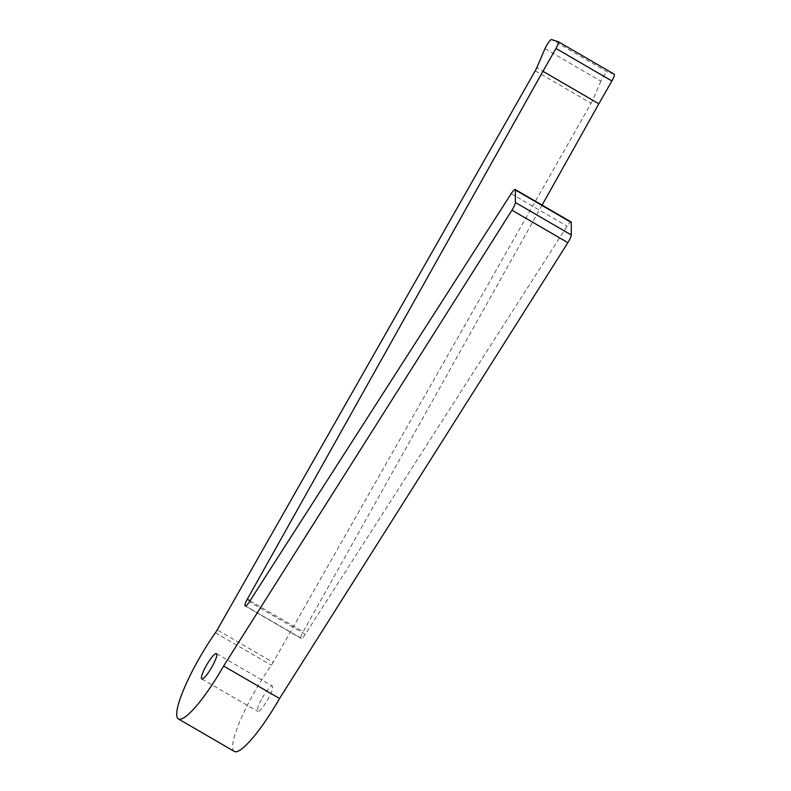 <?xml version="1.0" encoding="UTF-8"?>
<svg xmlns="http://www.w3.org/2000/svg" width="791" height="791" viewBox="0 0 791 791"><rect width="100%" height="100%" fill="white"/><g stroke="black" fill="none" stroke-linecap="round" stroke-linejoin="round"><path stroke-width="0.59" stroke-dasharray="3.96 2.97" d="M262.335 697.88A14.634 2.778 120.2 0 1 272.391 686.094A14.634 2.778 120.2 0 1 267.744 699.62A14.634 2.778 120.2 0 1 257.688 711.406A14.634 2.778 120.2 0 1 262.335 697.88M544.979 48.686L600.893 81.166A7.317 1.394 120.2 0 1 602.515 77.943A7.317 1.394 120.2 0 1 607.498 72.03L551.584 39.55M234.363 751.45A65.762 12.488 120.2 0 1 255.236 690.681A65.762 12.488 120.2 0 1 271.303 665.241A7.317 1.394 -59.8 0 0 273.122 662.364L217.209 629.883M542.112 205.106L303.2 631.702A7.317 1.394 -59.8 0 0 300.966 638.159A65.762 12.488 120.2 0 1 301.173 638.406A7.317 1.394 -59.8 0 0 301.262 638.485A7.317 1.394 -59.8 0 0 305.277 634.273L567.098 226.167A7.317 1.394 120.2 0 1 571.112 221.955M535.22 70.804L591.134 103.285L273.122 662.364M600.893 81.166L592.736 100.101L536.822 67.621M614.142 74.166L607.498 72.03M591.134 103.285A7.317 1.394 -59.8 0 0 592.736 100.101M215.389 632.76L271.303 665.241M300.966 638.159L245.645 606.025M245.457 606.044L301.173 638.406M249.996 600.804L303.2 631.702M305.277 634.273L249.363 601.793M511.184 193.686L567.098 226.167M216.477 653.613L272.391 686.094M301.262 638.485L245.348 606.005M201.774 678.925L257.688 711.406"/><path stroke-width="1.19" d="M206.421 665.399A14.634 2.778 120.2 0 1 216.477 653.613A14.634 2.778 120.2 0 1 211.83 667.139A14.634 2.778 120.2 0 1 201.774 678.925A14.634 2.778 120.2 0 1 206.421 665.399M567.869 242.669L511.955 210.188A7.317 1.394 -59.8 0 0 512.845 208.705A7.317 1.394 -59.8 0 0 515.366 202.476L571.28 234.957A7.317 1.394 120.2 0 1 568.759 241.186A7.317 1.394 120.2 0 1 567.869 242.669L279.549 698.502A65.762 12.488 120.2 0 1 234.363 751.45L178.45 718.97A65.762 12.488 120.2 0 1 199.322 658.201A65.762 12.488 120.2 0 1 215.389 632.76A7.317 1.394 120.2 0 0 217.209 629.883L535.22 70.804A7.317 1.394 120.2 0 0 536.822 67.621L544.979 48.686A7.317 1.394 -59.8 0 1 546.601 45.463A7.317 1.394 -59.8 0 1 551.584 39.55L558.228 41.686A7.317 1.394 -59.8 0 1 558.278 41.715L614.202 74.196A7.317 1.394 120.2 0 1 611.878 80.959L598.846 103.789L542.933 71.309L247.286 599.222L249.996 600.804M245.645 606.025L245.052 605.679A65.762 12.488 120.2 0 1 245.259 605.926L245.457 606.044M611.878 80.959L555.964 48.478L542.933 71.309M598.846 103.789L542.112 205.106M511.955 210.188L223.635 666.022A65.762 12.488 120.2 0 1 178.45 718.97M515.386 190.008A7.317 1.394 -59.8 0 0 515.198 189.474L571.112 221.955A7.317 1.394 120.2 0 1 571.3 222.489L515.386 190.008L515.366 202.476M515.198 189.474A7.317 1.394 -59.8 0 0 511.184 193.686L249.363 601.793A7.317 1.394 120.2 0 1 245.348 606.005A7.317 1.394 120.2 0 1 245.259 605.926M245.052 605.679A7.317 1.394 120.2 0 1 247.286 599.222M555.964 48.478A7.317 1.394 -59.8 0 0 558.278 41.715M558.327 41.745L614.142 74.166A7.317 1.394 120.2 0 1 614.202 74.196M571.3 222.489L571.28 234.957M223.635 666.022L279.549 698.502"/></g></svg>
